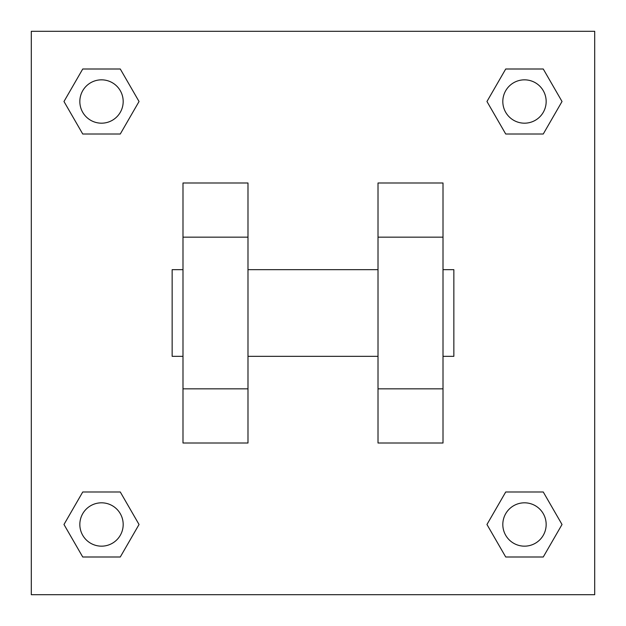 <?xml version="1.0" encoding="UTF-8"?>
<svg xmlns="http://www.w3.org/2000/svg" width="626" height="626" viewBox="0 0 626 626"><rect width="100%" height="100%" fill="white"/><g stroke="black" fill="none" stroke-linecap="round" stroke-linejoin="round"><path stroke-width="0.94" d="M139.042 101.506L120.278 134.011L82.742 134.011L63.977 101.506L82.742 69.001L120.278 69.001L139.042 101.506L120.278 134.011L109.699 134.011M109.699 491.989L120.278 491.989L139.042 524.494L120.278 556.999L82.742 556.999L63.977 524.494L82.742 491.989L120.278 491.989M516.301 134.011L505.722 134.011L486.958 101.506L505.722 69.001L543.258 69.001L562.023 101.506L543.258 134.011L505.722 134.011M486.958 524.494L505.722 491.989L543.258 491.989L562.023 524.494L543.258 556.999L505.722 556.999L486.958 524.494L505.722 491.989L516.301 491.989M31.3 31.3L594.7 31.3L594.7 594.7L31.3 594.7L31.3 31.3M247.99 182.988L247.99 443.012L182.988 443.012L182.988 182.988L247.99 182.988M378.01 443.012L378.01 182.988L443.012 182.988L443.012 443.012L378.01 443.012M443.012 356.335L453.85 356.335L453.85 269.665L443.012 269.665M182.988 269.665L172.15 269.665L172.15 356.335L182.988 356.335M182.988 237.16L247.99 237.16M378.01 237.16L443.012 237.16M182.988 388.84L247.99 388.84M378.01 388.84L443.012 388.84M543.258 556.999L505.722 556.999L543.258 556.999L562.023 524.494M505.722 491.989L543.258 491.989L505.722 491.989M546.162 524.494A21.667 21.667 0 0 0 513.656 505.722A21.667 21.667 0 0 0 513.656 543.258A21.667 21.667 0 0 0 546.162 524.494M63.977 524.494L82.742 491.989M120.278 556.999L82.742 556.999L120.278 556.999L139.042 524.494M123.181 524.494A21.667 21.667 0 0 0 90.676 505.722A21.667 21.667 0 0 0 90.676 543.258A21.667 21.667 0 0 0 123.181 524.494M486.958 101.506L505.722 69.001L543.258 69.001L505.722 69.001M562.023 101.506L543.258 134.011M546.162 101.506A21.667 21.667 0 0 0 513.656 82.742A21.667 21.667 0 0 0 513.656 120.278A21.667 21.667 0 0 0 546.162 101.506M63.977 101.506L82.742 69.001L120.278 69.001L82.742 69.001M120.278 134.011L82.742 134.011L120.278 134.011M123.181 101.506A21.667 21.667 0 0 0 90.676 82.742A21.667 21.667 0 0 0 90.676 120.278A21.667 21.667 0 0 0 123.181 101.506M247.99 356.335L378.01 356.335M247.99 269.665L378.01 269.665"/></g></svg>
